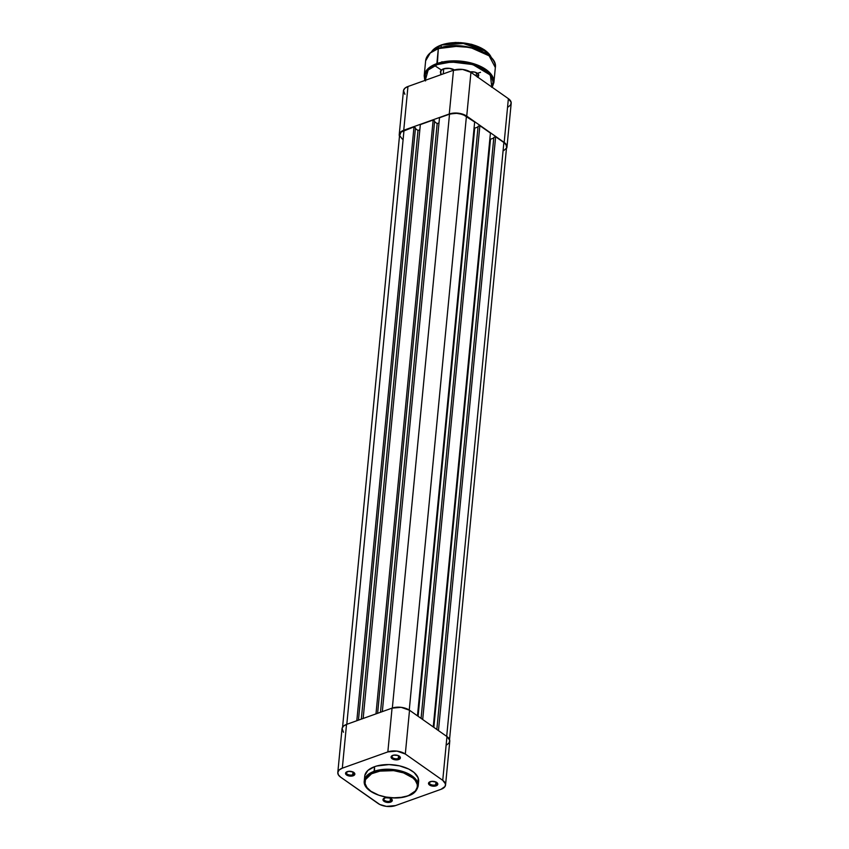 <?xml version="1.0" encoding="UTF-8"?>
<svg xmlns="http://www.w3.org/2000/svg" width="849" height="849" viewBox="0 0 849 849"><rect width="100%" height="100%" fill="white"/><g stroke="black" fill="none" stroke-linecap="round" stroke-linejoin="round"><path stroke-width="1.27" d="M390.169 801.106A3.895 2.006 -174.5 0 0 391.156 798.697A3.895 2.006 5.5 0 1 391.58 799.747A3.895 2.006 5.5 0 1 390.169 801.106L390.434 798.304L390.169 801.106A3.895 2.006 5.5 0 1 385.955 801.053A3.895 2.006 5.5 0 1 383.833 799.005A3.895 2.006 5.5 0 1 384.438 798.06A3.895 2.006 -174.5 0 0 385.128 800.703A3.895 2.006 -174.5 0 0 390.169 801.106L390.593 802.114L390.169 801.106M384.682 797.964A4.67 2.409 5.5 0 1 391.485 798.951A4.67 2.409 5.5 0 1 390.593 802.114L392.27 800.129L389.829 798.06L385.446 797.752L383.005 799.482L383.536 800.894L385.446 802.018L390.593 802.114A4.67 2.409 5.5 0 1 384.332 801.509A4.67 2.409 5.5 0 1 384.077 798.23A4.67 2.409 5.5 0 1 384.682 797.964M352.728 774.787A3.895 2.006 -174.5 0 0 353.715 772.378A3.895 2.006 5.5 0 1 354.139 773.428A3.895 2.006 5.5 0 1 352.728 774.787L353.004 771.985L352.728 774.787A3.895 2.006 5.5 0 1 348.525 774.734A3.895 2.006 5.5 0 1 346.392 772.686A3.895 2.006 5.5 0 1 347.008 771.73A3.895 2.006 -174.5 0 0 347.687 774.384A3.895 2.006 -174.5 0 0 352.728 774.787L353.152 775.795L352.728 774.787M347.241 771.645A4.67 2.409 5.5 0 1 354.044 772.622A4.67 2.409 5.5 0 1 353.152 775.795L354.829 774.277L353.152 772.049L348.843 771.306L345.745 772.707L345.755 774.108L347.252 775.381L349.746 776.092L353.152 775.795A4.67 2.409 5.5 0 1 346.891 775.19A4.67 2.409 5.5 0 1 346.636 771.911A4.67 2.409 5.5 0 1 347.241 771.645M435.686 784.837A3.895 2.006 -174.5 0 0 436.683 782.428A3.895 2.006 5.5 0 1 437.097 783.478A3.895 2.006 5.5 0 1 435.686 784.837L435.962 782.025L435.686 784.837A3.895 2.006 5.5 0 1 431.483 784.784A3.895 2.006 5.5 0 1 429.35 782.725A3.895 2.006 5.5 0 1 429.965 781.78A3.895 2.006 -174.5 0 0 430.645 784.423A3.895 2.006 -174.5 0 0 435.686 784.837L436.121 785.845L435.686 784.837M430.21 781.685A4.67 2.409 5.5 0 1 437.002 782.672A4.67 2.409 5.5 0 1 436.121 785.845L437.787 783.85L436.11 782.099L431.801 781.356L428.703 782.746L428.713 784.158L430.21 785.431L432.714 786.142L436.121 785.845A4.67 2.409 5.5 0 1 429.859 785.24A4.67 2.409 5.5 0 1 429.594 781.961A4.67 2.409 5.5 0 1 430.21 781.685M398.255 758.518A3.895 2.006 -174.5 0 0 399.242 756.109A3.895 2.006 5.5 0 1 399.656 757.159A3.895 2.006 5.5 0 1 398.255 758.518L398.521 755.706L398.255 758.518A3.895 2.006 5.5 0 1 394.042 758.465A3.895 2.006 5.5 0 1 391.92 756.406A3.895 2.006 5.5 0 1 392.525 755.461A3.895 2.006 -174.5 0 0 393.214 758.104A3.895 2.006 -174.5 0 0 398.255 758.518L398.68 759.526L398.255 758.518M392.769 755.366A4.67 2.409 5.5 0 1 399.571 756.353A4.67 2.409 5.5 0 1 398.68 759.526L400.357 757.531L397.916 755.461L393.522 755.154L391.092 756.884L391.622 758.295L393.533 759.431L398.68 759.526A4.67 2.409 5.5 0 1 392.418 758.91A4.67 2.409 5.5 0 1 392.153 755.642A4.67 2.409 5.5 0 1 392.769 755.366M418.154 783.33L418.143 777.854L414.11 772.505L408.783 769.077L399.486 765.851L389.012 764.578L376.669 766.021L374.536 766.689L374.526 772.346C379.768 769.756 398.818 768.239 411.415 776.814C423.46 785.569 414.408 794.102 407.817 795.757C402.564 798.336 383.525 799.854 370.928 791.289C358.883 782.523 367.925 773.991 374.526 772.346L374.091 771.327L364.285 780.793A27.083 13.998 5.5 0 1 374.091 771.327L374.536 766.689A27.083 13.998 -174.5 0 0 364.73 776.145L364.285 780.793C362.194 792.977 391.591 802.411 408.146 795.821L401.227 797.349L393.766 797.805L386.083 797.062L378.834 795.216L370.928 791.289L366.959 787.575L365.091 783.563L365.452 779.594L366.938 777.132L370.886 773.98L381.116 770.743L393.713 770.648L403.508 772.877L412.954 777.992L415.373 780.518L417.252 784.529L417.262 787.203L415.394 790.96L408.146 795.821C413.452 794.431 416.795 791.141 418.186 785.983L413.378 776.92L398.881 770.457L374.091 771.327A27.083 13.998 5.5 0 1 403.36 771.699A27.083 13.998 5.5 0 1 418.186 785.983L418.631 781.335A27.083 13.998 -174.5 0 0 403.806 767.05A27.083 13.998 -174.5 0 0 374.536 766.689L367.872 770.457L364.815 775.487M446.977 744.764L449.248 742.705L449.726 740.232L446.956 736.571L409.526 710.252L401.142 707.334L392.058 708.14L346.53 724.409L343.463 726.15L342.062 728.463L343.474 732.231M445.555 784.954L449.768 741.198A12.448 6.431 -174.5 0 0 446.956 736.571L442.743 780.337L445.513 783.998L445.035 786.471L441.045 789.305L395.517 805.584L386.433 806.38L379.779 804.481L340.619 777.143L338.327 774.766L337.849 772.219L339.25 769.905L342.317 768.175L387.844 751.906L396.929 751.1L405.313 754.018L442.743 780.337L446.956 736.571L409.526 710.252L405.313 754.018L442.743 780.337A12.448 6.431 5.5 0 1 445.555 784.954A12.448 6.431 5.5 0 1 441.045 789.305L395.517 805.584A12.448 6.431 5.5 0 1 378.06 803.462L340.619 777.143A12.448 6.431 5.5 0 1 337.806 772.526A12.448 6.431 5.5 0 1 342.317 768.175L346.53 724.409L392.058 708.14L387.844 751.906L342.317 768.175L346.53 724.409A12.448 6.431 -174.5 0 0 342.02 728.76L337.806 772.526M364.699 776.856L364.826 778.246M405.313 754.018L409.526 710.252A12.448 6.431 -174.5 0 0 392.058 708.14L387.844 751.906A12.448 6.431 5.5 0 1 405.313 754.018M449.535 739.564L506.588 147.015A12.066 6.23 -174.5 0 0 503.871 142.536L495.646 136.753L493.842 137.4L495.646 136.753L438.466 730.596L495.646 136.753L503.871 142.536L446.691 736.38L503.871 142.536L506.089 144.85L506.545 147.312M402.341 139.13L399.667 135.585L401.015 132.126L413.994 126.872L356.813 720.737L413.994 126.872L403.986 130.438L346.806 724.314L403.986 130.438A12.066 6.23 -174.5 0 0 399.624 134.651L342.561 727.211M413.994 126.872L415.469 127.902L358.448 720.154L415.469 127.902L413.994 126.872M415.405 128.624L418.005 130.449L361.324 719.124L418.005 130.449L419.841 129.791L418.005 130.449L415.405 128.624M363.16 718.466L420.34 124.601L363.16 718.466M375.98 713.882L433.16 120.017L420.34 124.601L433.16 120.017L434.635 121.057L377.614 713.298L434.635 121.057L433.16 120.017L375.98 713.882M434.571 121.768L437.171 123.593L380.49 712.279L437.171 123.593L439.007 122.935L437.171 123.593L434.571 121.768M382.326 711.621L439.506 117.746L382.326 711.621M392.334 708.045L449.514 114.169L439.506 117.746L449.514 114.169L392.334 708.045M466.43 116.217A12.066 6.23 -174.5 0 0 449.514 114.169L455.955 113.225L462.801 114.413L474.655 122.001L417.475 715.845L474.655 122.001L466.43 116.217L409.25 710.072L466.43 116.217M474.103 127.711L474.718 128.146L418.09 716.28L474.718 128.146L478.019 126.968L474.718 128.146L474.103 127.711M478.083 126.321L421.072 718.371L478.083 126.321L479.876 125.673L478.083 126.321M422.696 719.517L479.876 125.673L490.425 133.081L433.245 726.924L490.425 133.081L479.876 125.673L422.696 719.517M433.85 727.36L490.489 139.225L489.873 138.801L490.489 139.225L433.85 727.36M493.778 138.047L490.489 139.225L493.778 138.047M493.842 137.4L436.832 729.461L493.842 137.4M506.089 148.479L503.882 150.475M508.402 106.857L510.673 104.798L511.151 102.326L508.381 98.664L470.94 72.345L462.567 69.427L453.483 70.234L407.955 86.502L404.888 88.243L403.487 90.546L404.899 94.324M399.752 136.859L399.752 133.113L403.742 130.268L449.27 113.999L458.354 113.193L466.727 116.111L504.168 142.43L506.927 146.092L506.439 148.607A12.448 6.431 5.5 0 0 506.98 147.047A12.448 6.431 5.5 0 0 504.168 142.43L466.727 116.111L470.94 72.345L508.381 98.664L504.168 142.43L508.381 98.664A12.448 6.431 -174.5 0 1 511.194 103.291L506.98 147.047M403.742 130.268L449.27 113.999L453.483 70.234L407.955 86.502L403.742 130.268L407.955 86.502A12.448 6.431 -174.5 0 0 403.445 90.854L399.232 134.62A12.448 6.431 5.5 0 1 403.742 130.268M453.483 70.234L449.27 113.999A12.448 6.431 5.5 0 1 466.727 116.111L470.94 72.345A12.448 6.431 -174.5 0 0 453.483 70.234M399.465 136.243A12.448 6.431 5.5 0 1 399.232 134.62M443.242 73.884L443.74 68.78L443.242 73.884M486.509 51.492L460.848 42.62L441.289 45.018L466.09 43.31L482.317 48.648L491.412 57.838A31.126 16.089 -174.5 0 0 441.289 45.018L441.045 47.608L441.289 45.018A31.126 16.089 -174.5 0 0 431.345 52.054L441.512 44.891L437.362 46.759M478.167 73.078L480.534 72.324M441.077 69.841L434.741 65.628M425.296 80.305L428.151 70.043L437.309 64.588L438.317 48.595A35.021 18.094 -174.5 0 0 425.636 60.82L430.273 52.967L438.54 48.467L433.881 50.558M489.204 55.885L475.896 48.881L460.307 45.899L438.317 48.595L451.01 46.037L470.378 47.459L489.13 55.822L495.338 67.538A35.021 18.094 -174.5 0 0 476.172 49.062A35.021 18.094 -174.5 0 0 438.317 48.595L436.874 63.579L428.83 67.952L424.192 75.805A35.021 18.094 5.5 0 1 436.874 63.579A35.021 18.094 5.5 0 1 474.729 64.046A35.021 18.094 5.5 0 1 493.895 82.523L487.687 70.807L468.935 62.455L449.567 61.022L436.874 63.579L437.309 64.588L445.884 62.508L458.948 62.073L468.85 63.526L477.902 66.392L487.337 71.942L491.624 76.951L493.099 82.215L491.645 87.267M454.979 70.287L449.429 68.355L443.411 68.886A8.246 4.266 5.5 0 1 454.427 69.926M476.629 76.346A5.211 2.696 -174.5 0 0 477.371 73.258A5.211 2.696 5.5 0 1 478.008 74.744A5.211 2.696 5.5 0 1 476.629 76.346M470.272 71.9A5.996 3.099 5.5 0 1 477.69 73.502A5.996 3.099 5.5 0 1 477.626 77.047M476.172 76.017L476.491 72.738L476.172 76.017M425.519 80.952L424.861 77.45L425.508 74.022L427.44 70.828L430.592 67.984L437.309 64.588L451.339 61.988L472.755 64.556L490.361 75.062L491.794 87.001M441.767 74.415A8.246 4.266 5.5 0 1 442.34 69.363A8.246 4.266 5.5 0 1 443.411 68.886L440.769 70.764L440.769 73.247M477.371 77.195L478.698 75.625L477.371 73.258L474.485 72.048L469.932 71.963M487.23 54.368L482.423 51.534L473.71 48.213L457.091 45.761M453.727 45.793L441.268 47.608M484.737 50.133L472.744 44.668L457.982 42.492M455 42.514L443.931 44.127M441.533 62.232L441.979 61.701M440.928 71.412A7.779 4.022 5.5 0 1 442.541 69.257M390.911 798.463L391.485 798.951M353.471 772.144L354.044 772.622M436.428 782.194L437.002 782.672M398.988 755.875L399.571 756.353M440.599 74.839L441.024 70.403M431.292 52.086L441.384 44.87L455.775 42.45L471.524 44.286L484.535 49.889L491.444 57.881M424.818 80.475L424.192 75.805L425.636 60.82C426.357 55.461 430.613 51.333 438.413 48.435C459.893 39.776 498.236 52.383 495.338 67.538L493.895 82.523L492.197 87.288M477.117 73.025L477.69 73.502"/></g></svg>
